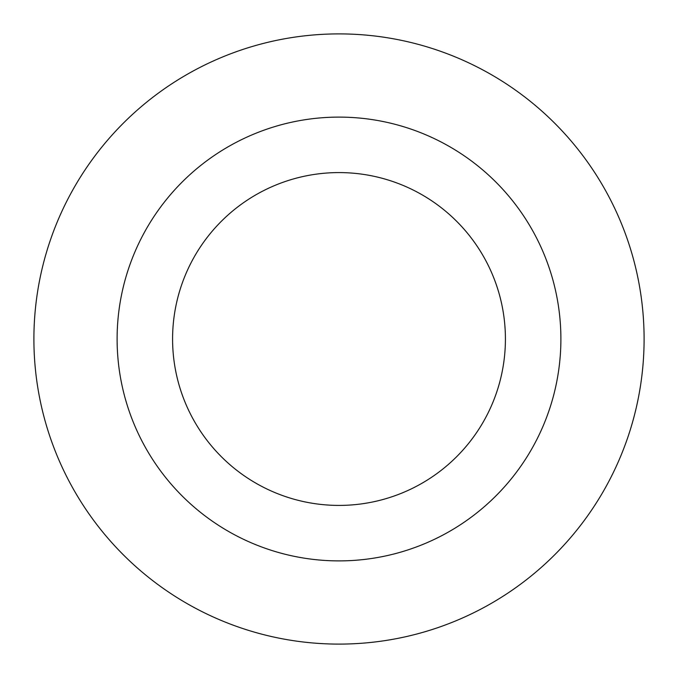 <?xml version="1.0" encoding="UTF-8"?>
<svg xmlns="http://www.w3.org/2000/svg" width="678" height="678" viewBox="0 0 678 678"><rect width="100%" height="100%" fill="white"/><g stroke="black" fill="none" stroke-linecap="round" stroke-linejoin="round"><path stroke-width="1.02" d="M505.415 339A166.415 166.415 0 0 0 339 172.585A166.415 166.415 0 0 0 172.585 339A166.415 166.415 0 0 0 339 505.415A166.415 166.415 0 0 0 505.415 339A166.415 166.415 0 0 1 339 505.415A166.415 166.415 0 0 1 172.585 339M644.1 339A305.1 305.1 0 0 0 339 33.9A305.1 305.1 0 0 0 33.9 339A305.1 305.1 0 0 0 339 644.1A305.1 305.1 0 0 0 644.1 339M339 560.892A221.892 221.892 0 0 0 560.892 339A221.892 221.892 0 0 0 339 117.108A221.892 221.892 0 0 0 117.108 339A221.892 221.892 0 0 0 339 560.892"/></g></svg>
